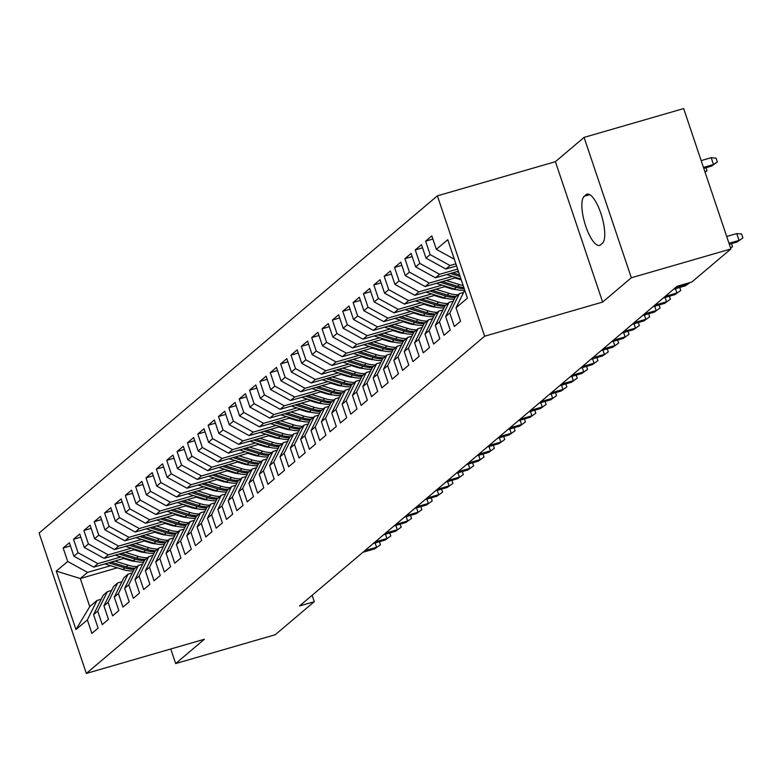 <?xml version="1.0" encoding="UTF-8"?>
<svg xmlns="http://www.w3.org/2000/svg" width="782" height="782" viewBox="0 0 782 782"><rect width="100%" height="100%" fill="white"/><g stroke="black" fill="none" stroke-linecap="round" stroke-linejoin="round"><path stroke-width="1.17" d="M437.382 195.842L39.1 533.041L86.343 673.429L484.625 336.221L437.382 195.842L555.396 161.679L602.639 302.067L631.328 277.776L584.076 137.397L555.396 161.679M584.076 137.397L683.654 108.571L730.896 248.959L631.328 277.776M117.329 567.81L80.311 578.524L56.304 571.124L75.971 629.559L87.359 619.911L91.895 633.381L98.112 628.122L93.576 614.652L97.721 611.143L102.246 624.613L108.463 619.354L103.928 605.884L108.072 602.375L112.608 615.845L118.825 610.586L114.289 597.116L118.434 593.606L122.96 607.076L129.177 601.817L124.641 588.347L128.786 584.838L133.321 598.308L139.528 593.049L135.003 579.579L139.137 576.07L143.673 589.54L149.89 584.281L145.354 570.811L149.499 567.302L154.034 580.772L160.242 575.513L155.706 562.043L159.851 558.534L164.386 572.004L170.603 566.745L166.067 553.275L170.212 549.775L174.738 563.236L180.955 557.977L176.419 544.507L180.564 541.007L185.099 554.477L191.307 549.208L186.781 535.738L190.916 532.239L195.451 545.709L201.668 540.44L197.132 526.97L201.277 523.471L205.813 536.941L212.02 531.672L207.484 518.212L211.629 514.703L216.164 528.173L222.381 522.904L217.846 509.444L221.99 505.934L226.516 519.404L232.733 514.145L228.197 500.676L232.342 497.166L236.878 510.636L243.085 505.377L238.559 491.907L242.694 488.398L247.229 501.868L253.446 496.609L248.911 483.139L253.055 479.63L257.591 493.1L263.798 487.841L259.272 474.371L263.407 470.862L267.943 484.332L274.159 479.073L269.624 465.603L273.768 462.094L278.294 475.564L284.511 470.305L279.976 456.835L284.12 453.325L288.656 466.795L294.863 461.536L290.337 448.066L294.482 444.557L299.007 458.027L305.224 452.768L300.689 439.298L304.833 435.789L309.369 449.259L315.576 444L311.05 430.53L315.185 427.021L319.721 440.491L325.938 435.232L321.402 421.762L325.547 418.253L330.072 431.723L336.289 426.464L331.754 412.994L335.898 409.485L340.434 422.954L346.651 417.696L342.115 404.226L346.26 400.716L350.786 414.186L357.003 408.927L352.467 395.457L356.612 391.948L361.147 405.418L367.354 400.159L362.828 386.689L366.963 383.18L371.499 396.65L377.716 391.391L373.18 377.921L377.325 374.422L381.851 387.882L388.067 382.623L383.532 369.153L387.677 365.653L392.212 379.123L398.429 373.855L393.893 360.385L398.038 356.885L402.564 370.355L408.781 365.086L404.245 351.617L408.39 348.117L412.925 361.587L419.132 356.318L414.607 342.858L418.741 339.349L423.277 352.819L429.494 347.55L424.958 334.09L429.103 330.581L433.639 344.051L439.846 338.792L435.31 325.322L439.455 321.813L443.99 335.283L450.207 330.024L445.672 316.554L449.816 313.044L454.342 326.514L460.559 321.255L456.023 307.785L467.421 298.137L447.754 239.712L436.366 249.35L431.83 235.881L425.613 241.149L430.149 254.609L426.004 258.119L421.478 244.649L415.262 249.908L419.797 263.378L415.653 266.887L411.117 253.417L404.9 258.676L409.436 272.146L405.291 275.655L400.765 262.185L394.548 267.444L399.084 280.914L394.939 284.423L390.404 270.953L384.197 276.212L388.722 289.682L384.588 293.191L380.052 279.721L373.835 284.98L378.371 298.45L374.226 301.96L369.69 288.49L363.483 293.749L368.019 307.218L363.874 310.728L359.339 297.258L353.122 302.517L357.657 315.987L353.513 319.496L348.987 306.026L342.77 311.285L347.306 324.755L343.161 328.264L338.626 314.794L332.418 320.053L336.944 333.523L332.809 337.032L328.274 323.562L322.057 328.821L326.593 342.291L322.448 345.8L317.912 332.33L311.705 337.589L316.241 351.059L312.096 354.569L307.561 341.099L301.344 346.358L305.879 359.828L301.735 363.337L297.209 349.867L290.992 355.126L295.528 368.596L291.383 372.105L286.847 358.635L280.64 363.894L285.166 377.364L281.031 380.873L276.496 367.403L270.279 372.662L274.814 386.132L270.67 389.632L266.134 376.171L259.927 381.43L264.453 394.9L260.318 398.4L255.782 384.94L249.566 390.198L254.101 403.668L249.957 407.168L245.431 393.698L239.214 398.967L243.749 412.437L239.605 415.936L235.069 402.466L228.862 407.735L233.388 421.195L229.243 424.704L224.717 411.234L218.501 416.503L223.036 429.963L218.892 433.472L214.356 420.002L208.149 425.261L212.675 438.731L208.54 442.241L204.004 428.771L197.787 434.03L202.323 447.5L198.178 451.009L193.653 437.539L187.436 442.798L191.971 456.268L187.827 459.777L183.291 446.307L177.074 451.566L181.61 465.036L177.465 468.545L172.939 455.075L166.722 460.334L171.258 473.804L167.113 477.313L162.578 463.843L156.371 469.102L160.897 482.572L156.762 486.081L152.226 472.611L146.009 477.87L150.545 491.34L146.4 494.85L141.865 481.38L135.657 486.639L140.193 500.109L136.048 503.618L131.513 490.148L125.296 495.407L129.832 508.877L125.687 512.386L121.161 498.916L114.944 504.175L119.48 517.645L115.335 521.154L110.8 507.684L104.593 512.943L109.118 526.413L104.984 529.922L100.448 516.452L94.231 521.711L98.767 535.181L94.622 538.69L90.086 525.221L83.879 530.479L88.415 543.949L84.27 547.459L79.735 533.989L73.518 539.248L78.053 552.718L73.909 556.227L69.383 542.757L63.166 548.016L70.439 545.904M56.304 571.124L67.702 561.486L63.166 548.016M730.896 248.959L691.855 282.009L677.104 286.28L299.535 605.952L314.286 601.681L312.135 595.288M144.778 552.366L144.269 552.512M124.817 558.143L93.772 567.126L97.916 563.627L120.995 556.94M140.907 551.173L139.695 551.525A25.64 24.144 49.7 0 0 145.931 552.659M73.909 556.227L93.772 567.126M78.053 552.718L97.916 563.627M75.971 629.559L89.754 606.607L97.007 600.468L101.22 599.247M87.359 619.911L97.007 600.468M155.129 543.598L154.621 543.744M135.169 549.375L104.123 558.358L108.268 554.858L131.347 548.172M151.268 542.405L150.046 542.767A25.64 24.144 49.7 0 0 156.283 543.891M84.27 547.459L104.123 558.358M88.415 543.949L108.268 554.858M93.576 614.652L103.224 595.21L107.359 591.7L111.572 590.478M97.721 611.143L107.359 591.7M165.481 534.829L164.973 534.976M145.53 540.606L114.485 549.59L118.629 546.09L141.708 539.404M161.62 533.647L160.398 533.998M94.622 538.69L114.485 549.59M98.767 535.181L118.629 546.09M103.928 605.884L113.576 586.441L117.72 582.932L121.924 581.71M108.072 602.375L117.72 582.932M175.842 526.061L175.334 526.208M155.882 531.838L124.837 540.821L128.981 537.322L152.06 530.636M171.972 524.878L170.759 525.23M104.984 529.922L124.837 540.821M109.118 526.413L128.981 537.322M114.289 597.116L123.927 577.673L128.072 574.164L132.285 572.942M118.434 593.606L128.072 574.164M186.194 517.293L185.686 517.44M166.243 523.07L135.198 532.053L139.333 528.554L162.412 521.868M182.333 516.11L181.111 516.462M115.335 521.154L135.198 532.053M119.48 517.645L139.333 528.554M124.641 588.347L134.289 568.905L138.434 565.396L142.637 564.174M128.786 584.838L138.434 565.396M196.556 508.525L196.047 508.671M176.595 514.302L145.55 523.295L149.694 519.786L172.773 513.1M192.685 507.342L191.473 507.694M125.687 512.386L145.55 523.295M129.832 508.877L149.694 519.786M135.003 579.579L144.641 560.137L148.785 556.628L152.998 555.406M139.137 576.07L148.785 556.628M206.907 499.757L206.399 499.903M186.947 505.534L155.901 514.527L160.046 511.017L183.125 504.331M203.046 498.574L201.824 498.926A25.64 24.144 49.7 0 0 208.061 500.05M136.048 503.618L155.901 514.527M140.193 500.109L160.046 511.017M145.354 570.811L155.002 551.369L159.137 547.859L163.35 546.638M149.499 567.302L159.137 547.859M217.259 490.988L216.761 491.135M197.308 496.766L166.263 505.758L170.408 502.249L193.486 495.563M213.398 489.806L212.176 490.158A25.64 24.144 49.7 0 0 218.413 491.282M146.4 494.85L166.263 505.758M150.545 491.34L170.408 502.249M155.706 562.043L165.354 542.6L169.499 539.091L173.702 537.869M159.851 558.534L169.499 539.091M227.621 482.22L227.112 482.377M207.66 487.997L176.615 496.99L180.759 493.481L203.838 486.805M223.75 481.038L222.538 481.389A25.64 24.144 49.7 0 0 228.774 482.514M156.762 486.081L176.615 496.99M160.897 482.572L180.759 493.481M166.067 553.275L175.706 533.832L179.85 530.323L184.063 529.111M170.212 549.775L179.85 530.323M237.972 473.462L237.464 473.609M218.022 479.229L186.976 488.222L191.111 484.713L214.19 478.037M234.111 472.269L232.889 472.621A25.64 24.144 49.7 0 0 239.126 473.745M167.113 477.313L186.976 488.222M171.258 473.804L191.111 484.713M176.419 544.507L186.067 525.064L190.212 521.555L194.415 520.343M180.564 541.007L190.212 521.555M248.334 464.694L247.826 464.84M228.373 470.471L197.328 479.454L201.473 475.945L224.551 469.268M244.463 463.501L243.251 463.853M177.465 468.545L197.328 479.454M181.61 465.036L201.473 475.945M186.781 535.738L196.419 516.296L200.563 512.787L204.776 511.575M190.916 532.239L200.563 512.787M258.686 455.926L258.177 456.072M238.725 461.703L207.68 470.686L211.824 467.177L234.903 460.5M254.824 454.733L253.603 455.085M187.827 459.777L207.68 470.686M191.971 456.268L211.824 467.177M197.132 526.97L206.78 507.528L210.915 504.019L215.128 502.806M201.277 523.471L210.915 504.019M269.047 447.157L268.539 447.304M249.087 452.934L218.041 461.918L222.186 458.408L245.265 451.732M265.176 445.965L263.964 446.317M198.178 451.009L218.041 461.918M202.323 447.5L222.186 458.408M207.484 518.212L217.132 498.76L221.277 495.25L225.48 494.038M211.629 514.703L221.277 495.25M279.399 438.389L278.891 438.536M259.438 444.166L228.393 453.149L232.537 449.64L255.616 442.964M275.528 437.197L274.316 437.549M208.54 442.241L228.393 453.149M212.675 438.731L232.537 449.64M217.846 509.444L227.494 489.991L231.628 486.482L235.841 485.27M221.99 505.934L231.628 486.482M289.751 429.621L289.242 429.768M269.8 435.398L238.754 444.381L242.889 440.872L265.968 434.196M285.889 428.428L284.668 428.78A25.64 24.144 49.7 0 0 290.904 429.905M218.892 433.472L238.754 444.381M223.036 429.963L242.889 440.872M228.197 500.676L237.845 481.223L241.99 477.714L246.193 476.502M232.342 497.166L241.99 477.714M300.112 420.853L299.604 420.999M280.152 426.63L249.106 435.613L253.251 432.104L276.329 425.428M296.241 419.66L295.029 420.012A25.64 24.144 49.7 0 0 301.265 421.136M229.243 424.704L249.106 435.613M233.388 421.195L253.251 432.104M238.559 491.907L248.197 472.455L252.342 468.946L256.555 467.734M242.694 488.398L252.342 468.946M310.464 412.085L309.955 412.231M290.513 417.862L259.468 426.845L263.602 423.336L286.681 416.659M306.603 410.892L305.381 411.244A25.64 24.144 49.7 0 0 311.617 412.368M239.605 415.936L259.468 426.845M243.749 412.437L263.602 423.336M248.911 483.139L258.559 463.687L262.693 460.187L266.906 458.966M253.055 479.63L262.693 460.187M320.825 403.317L320.317 403.463M300.865 409.094L269.819 418.077L273.964 414.568L297.043 407.891M316.954 402.124L315.742 402.476A25.64 24.144 49.7 0 0 321.979 403.61M249.957 407.168L269.819 418.077M254.101 403.668L273.964 414.568M259.272 474.371L268.91 454.919L273.055 451.419L277.258 450.197M263.407 470.862L273.055 451.419M331.177 394.548L330.669 394.695M311.216 400.325L280.171 409.309L284.316 405.799L307.394 399.123M327.316 393.356L326.094 393.708A25.64 24.144 49.7 0 0 332.33 394.842M260.318 398.4L280.171 409.309M264.453 394.9L284.316 405.799M269.624 465.603L279.272 446.151L283.407 442.651L287.62 441.429M273.768 462.094L283.407 442.651M341.529 385.78L341.02 385.927M321.578 391.557L290.533 400.54L294.677 397.031L317.756 390.355M337.668 384.588L336.446 384.94M270.67 389.632L290.533 400.54M274.814 386.132L294.677 397.031M279.976 456.835L289.623 437.382L293.768 433.883L297.971 432.661M284.12 453.325L293.768 433.883M351.89 377.012L351.382 377.159M331.93 382.789L300.884 391.772L305.029 388.273L328.108 381.587M348.019 375.819L346.807 376.171M281.031 380.873L300.884 391.772M285.166 377.364L305.029 388.273M290.337 448.066L299.975 428.624L304.12 425.115L308.333 423.893M294.482 444.557L304.12 425.115M362.242 368.244L361.734 368.39M342.291 374.021L311.246 383.004L315.381 379.505L338.459 372.818M358.381 367.051L357.159 367.413M291.383 372.105L311.246 383.004M295.528 368.596L315.381 379.505M300.689 439.298L310.337 419.856L314.481 416.347L318.685 415.125M304.833 435.789L314.481 416.347M372.603 359.476L372.095 359.622M352.643 365.253L321.598 374.236L325.742 370.736L348.821 364.05M368.733 358.293L367.52 358.645M301.735 363.337L321.598 374.236M305.879 359.828L325.742 370.736M311.05 430.53L320.688 411.088L324.833 407.578L329.036 406.357M315.185 427.021L324.833 407.578M382.955 350.707L382.447 350.854M362.995 356.484L331.949 365.468L336.094 361.968L359.173 355.282M379.094 349.525L377.872 349.877M312.096 354.569L331.949 365.468M316.241 351.059L336.094 361.968M321.402 421.762L331.05 402.319L335.185 398.81L339.398 397.588M325.547 418.253L335.185 398.81M393.307 341.939L392.799 342.086M373.356 347.716L342.311 356.709L346.455 353.2L369.534 346.514M389.446 340.757L388.224 341.108A25.64 24.144 49.7 0 0 394.46 342.233M322.448 345.8L342.311 356.709M326.593 342.291L346.455 353.2M331.754 412.994L341.402 393.551L345.546 390.042L349.75 388.82M335.898 409.485L345.546 390.042M403.668 333.171L403.16 333.318M383.708 338.948L352.662 347.941L356.807 344.432L379.886 337.746M399.798 331.988L398.585 332.34A25.64 24.144 49.7 0 0 404.822 333.464M332.809 337.032L352.662 347.941M336.944 333.523L356.807 344.432M342.115 404.226L351.753 384.783L355.898 381.274L360.111 380.052M346.26 400.716L355.898 381.274M414.02 324.403L413.512 324.55M394.069 330.18L363.024 339.173L367.159 335.664L390.238 328.978M410.159 323.22L408.937 323.572A25.64 24.144 49.7 0 0 415.174 324.696M343.161 328.264L363.024 339.173M347.306 324.755L367.159 335.664M352.467 395.457L362.115 376.015L366.259 372.506L370.463 371.284M356.612 391.948L366.259 372.506M424.382 315.635L423.873 315.781M404.421 321.412L373.376 330.405L377.52 326.896L400.599 320.209M420.511 314.452L419.299 314.804A25.64 24.144 49.7 0 0 425.535 315.928M353.513 319.496L373.376 330.405M357.657 315.987L377.52 326.896M362.828 386.689L372.467 367.247L376.611 363.738L380.824 362.516M366.963 383.18L376.611 363.738M434.733 306.876L434.225 307.023M414.773 312.644L383.727 321.637L387.872 318.127L410.951 311.451M430.872 305.684L429.65 306.036M363.874 310.728L383.727 321.637M368.019 307.218L387.872 318.127M373.18 377.921L382.828 358.479L386.963 354.969L391.176 353.757M377.325 374.422L386.963 354.969M445.085 298.108L444.587 298.255M425.134 303.875L394.089 312.868L398.233 309.359L421.312 302.683M441.224 296.916L440.002 297.268M374.226 301.96L394.089 312.868M378.371 298.45L398.233 309.359M383.532 369.153L393.18 349.71L397.324 346.201L401.528 344.989M387.677 365.653L397.324 346.201M455.447 289.34L454.938 289.487M435.486 295.117L404.441 304.1L408.585 300.591L431.664 293.915M451.576 288.147L450.364 288.499M384.588 293.191L404.441 304.1M388.722 289.682L408.585 300.591M393.893 360.385L403.532 340.942L407.676 337.433L411.889 336.221M398.038 356.885L407.676 337.433M445.848 286.349L414.802 295.332L418.937 291.823L442.016 285.147M461.175 279.594L460.715 279.731A25.64 24.144 49.7 0 0 461.282 279.897M394.939 284.423L414.802 295.332M399.084 280.914L418.937 291.823M404.245 351.617L413.893 332.174L418.038 328.665L422.241 327.453M408.39 348.117L418.038 328.665M456.199 277.581L425.154 286.564L429.298 283.055L452.377 276.378M405.291 275.655L425.154 286.564M409.436 272.146L429.298 283.055M414.607 342.858L424.245 323.406L428.389 319.897L432.602 318.685M418.741 339.349L428.389 319.897M458.35 271.188L435.506 277.796L439.65 274.287L457.636 269.086M415.653 266.887L435.506 277.796M419.797 263.378L439.65 274.287M424.958 334.09L434.606 314.638L438.741 311.128L442.954 309.916M429.103 330.581L438.741 311.128M456.58 265.929L445.867 269.028L450.012 265.518L455.867 263.827M426.004 258.119L445.867 269.028M430.149 254.609L450.012 265.518M435.31 325.322L444.958 305.87L449.103 302.36L453.306 301.148M439.455 321.813L449.103 302.36M436.366 249.35L454.322 259.213M445.672 316.554L455.31 297.101L459.454 293.602L463.667 292.38M449.816 313.044L459.454 293.602M170.769 648.992L175.676 663.556L275.244 634.73L314.286 601.681M602.639 302.067L484.625 336.221M175.676 663.556L204.356 639.265L86.343 673.429M110.633 565.709L87.555 572.385L80.311 578.524L89.754 606.607M130.555 559.941L129.333 560.293A25.64 24.144 49.7 0 0 135.569 561.427M67.702 561.486L87.555 572.385M456.023 307.785L464.743 290.2M602.414 243.27A25.845 8.006 -106.1 0 0 601.417 215.06A25.845 8.006 -106.1 0 0 587.057 194.161A25.845 8.006 -106.1 0 0 586.07 194.698L584.203 196.282A25.845 8.006 -106.1 0 0 585.2 224.493A25.845 8.006 -106.1 0 0 599.559 245.382A25.845 8.006 -106.1 0 0 600.547 244.844L602.414 243.27M425.613 241.149L432.896 239.038M415.262 249.908L422.534 247.806M404.9 258.676L412.182 256.574M394.548 267.444L401.821 265.342M384.197 276.212L391.469 274.111M373.835 284.98L381.117 282.879M363.483 293.749L370.756 291.647M353.122 302.517L360.404 300.415M342.77 311.285L350.043 309.183M332.418 320.053L339.691 317.951M322.057 328.821L329.33 326.72M311.705 337.589L318.978 335.488M301.344 346.358L308.626 344.256M290.992 355.126L298.265 353.014M280.64 363.894L287.913 361.783M270.279 372.662L277.551 370.551M259.927 381.43L267.2 379.319M249.566 390.198L256.848 388.087M239.214 398.967L246.486 396.855M228.862 407.735L236.135 405.623M218.501 416.503L225.773 414.392M208.149 425.261L215.421 423.16M197.787 434.03L205.07 431.928M187.436 442.798L194.708 440.696M177.074 451.566L184.357 449.464M166.722 460.334L173.995 458.232M156.371 469.102L163.643 467.001M146.009 477.87L153.292 475.769M135.657 486.639L142.93 484.537M125.296 495.407L132.578 493.305M114.944 504.175L122.217 502.073M104.593 512.943L111.865 510.842M94.231 521.711L101.504 519.6M83.879 530.479L91.152 528.368M73.518 539.248L80.8 537.136M729 243.31L739.029 240.406L736.732 233.574L741.619 234.053L742.9 237.855L737.162 241.98L729.313 244.258M736.732 233.574L726.703 236.477M742.9 237.855L737.162 241.98M711.2 157.69L716.087 158.169L717.358 161.972L711.63 166.097L713.497 164.523L711.2 157.69L701.161 160.593M717.358 161.972L713.497 164.523L703.458 167.426M711.63 166.097L703.78 168.374M731.532 243.613L732.548 246.613L730.613 248.119M732.548 246.613L730.554 247.933M705.999 167.729L707.006 170.74L705.081 172.236M705.012 172.05L707.006 170.74M446.639 274.57L461.009 279.086M456.6 271.696L458.741 272.371M450.422 273.475L460.148 276.535M459.601 274.922L452.817 272.791M436.288 283.338L454.283 288.998A30.889 29.09 49.7 0 0 464.664 290.366M446.239 280.455L459.454 284.609A30.889 29.09 49.7 0 0 463.179 285.528M454.977 277.933L460.696 279.721M440.07 282.243L456.248 287.326A30.889 29.09 49.7 0 0 464.244 288.714M463.853 287.561A30.889 29.09 -130.3 0 1 457.49 286.28L442.456 281.559M425.926 292.106L443.922 297.766A30.889 29.09 49.7 0 0 454.303 299.135M435.887 289.223L449.103 293.377A30.889 29.09 49.7 0 0 458.057 294.785M444.626 286.701L450.344 288.49A25.64 24.144 49.7 0 0 456.6 289.623M429.709 291.012L445.887 296.095A30.889 29.09 49.7 0 0 455.114 297.502M456.092 296.446A30.889 29.09 -130.3 0 1 447.138 295.049L432.104 290.317M689.685 282.644L685.384 285.821L673.625 289.223M686.977 283.426L687.251 284.247L675.492 287.649M690.164 282.498L685.384 285.821M415.574 300.875L433.57 306.534A30.889 29.09 49.7 0 0 443.951 307.903M425.535 297.991L438.741 302.145A30.889 29.09 49.7 0 0 447.705 303.553M434.274 295.469L439.983 297.258A25.64 24.144 49.7 0 0 446.239 298.392M419.357 299.78L435.535 304.863A30.889 29.09 49.7 0 0 444.762 306.27M445.73 305.215A30.889 29.09 -130.3 0 1 436.776 303.817L421.742 299.086M679.754 287.453L680.77 290.454L675.032 294.589L663.273 297.991M675.443 288.695L676.899 293.015L665.13 296.417M680.77 290.454L675.032 294.589M405.213 309.643L423.209 315.302A30.889 29.09 49.7 0 0 433.599 316.671M415.174 306.759L428.389 310.913A30.889 29.09 49.7 0 0 437.343 312.321M423.912 304.237L429.631 306.026A25.64 24.144 49.7 0 0 435.887 307.16M409.006 308.548L425.183 313.631A30.889 29.09 49.7 0 0 434.411 315.038M435.378 313.983A30.889 29.09 -130.3 0 1 426.425 312.575L411.391 307.854M669.402 296.222L670.409 299.223L664.68 303.357L652.911 306.759M665.091 297.463L666.538 301.784L654.778 305.185M670.409 299.223L664.68 303.357M394.861 318.411L412.857 324.061A30.889 29.09 49.7 0 0 423.238 325.439M404.822 315.527L418.038 319.682A30.889 29.09 49.7 0 0 426.992 321.089M413.561 312.995L419.279 314.794M398.644 317.316L414.822 322.399A30.889 29.09 49.7 0 0 424.049 323.807M425.027 322.751A30.889 29.09 -130.3 0 1 416.063 321.343L401.039 316.622M659.04 304.99L660.057 307.991L654.319 312.126L642.56 315.527M654.73 306.231L656.186 310.542L644.427 313.953M660.057 307.991L654.319 312.126M384.509 327.179L402.495 332.829A30.889 29.09 49.7 0 0 412.886 334.207M394.46 324.295L407.676 328.45A30.889 29.09 49.7 0 0 416.63 329.857M403.199 321.764L408.918 323.562M388.292 326.084L404.47 331.167A30.889 29.09 49.7 0 0 413.698 332.575M414.665 331.519A30.889 29.09 -130.3 0 1 405.711 330.112L390.677 325.39M648.689 313.758L649.695 316.759L643.967 320.894L632.198 324.295M644.378 314.999L645.824 319.31L634.065 322.722M649.695 316.759L643.967 320.894M374.148 335.947L392.144 341.597A30.889 29.09 49.7 0 0 402.525 342.975M384.109 333.064L397.324 337.218A30.889 29.09 49.7 0 0 406.278 338.616M392.847 330.532L398.566 332.33M377.931 334.852L394.108 339.935A30.889 29.09 49.7 0 0 403.336 341.343M404.314 340.287A30.889 29.09 -130.3 0 1 395.35 338.88L380.326 334.158M638.327 322.526L639.344 325.527L633.606 329.662L621.846 333.064M634.026 323.768L635.473 328.078L623.713 331.49M639.344 325.527L633.606 329.662M363.796 344.715L381.792 350.365A30.889 29.09 49.7 0 0 392.173 351.744M373.747 341.832L386.963 345.986A30.889 29.09 49.7 0 0 395.927 347.384M382.496 339.3L388.204 341.099M367.579 343.621L383.757 348.704A30.889 29.09 49.7 0 0 392.984 350.101M393.952 349.055A30.889 29.09 -130.3 0 1 384.998 347.648L369.964 342.927M627.975 331.294L628.992 334.295L623.254 338.43L611.495 341.832M623.665 332.536L625.121 336.847L613.352 340.258M628.992 334.295L623.254 338.43M353.435 353.484L371.43 359.133A30.889 29.09 49.7 0 0 381.821 360.512M363.395 350.6L376.611 354.754A30.889 29.09 49.7 0 0 385.565 356.152M372.134 348.068L377.853 349.867A25.64 24.144 49.7 0 0 384.109 351.001M357.218 352.389L373.405 357.472A30.889 29.09 49.7 0 0 382.633 358.87M383.6 357.824A30.889 29.09 -130.3 0 1 374.646 356.416L359.612 351.695M617.624 340.062L618.63 343.063L612.902 347.198L601.133 350.6M613.313 341.304L614.76 345.615L603 349.026M618.63 343.063L612.902 347.198M343.083 362.252L361.079 367.902A30.889 29.09 49.7 0 0 371.46 369.28M353.044 359.368L366.259 363.522A30.889 29.09 49.7 0 0 375.213 364.92M361.783 356.836L367.501 358.635A25.64 24.144 49.7 0 0 373.757 359.769M346.866 361.157L363.043 366.24A30.889 29.09 49.7 0 0 372.271 367.638M373.249 366.592A30.889 29.09 -130.3 0 1 364.285 365.184L349.261 360.463M607.262 348.831L608.279 351.832L602.541 355.966L590.781 359.368M602.951 350.072L604.408 354.383L592.639 357.794M608.279 351.832L602.541 355.966M332.731 371.02L350.717 376.67A30.889 29.09 49.7 0 0 361.108 378.048M342.682 368.136L355.898 372.291A30.889 29.09 49.7 0 0 364.852 373.688M351.421 365.605L357.139 367.403A25.64 24.144 49.7 0 0 363.395 368.537M336.514 369.925L352.692 375.008A30.889 29.09 49.7 0 0 361.919 376.406M362.887 375.36A30.889 29.09 -130.3 0 1 353.933 373.952L338.899 369.231M596.91 357.589L597.917 360.6L592.189 364.735L580.42 368.136M592.6 358.84L594.046 363.151L582.287 366.553M597.917 360.6L592.189 364.735M322.37 379.788L340.365 385.438A30.889 29.09 49.7 0 0 350.747 386.816M332.33 376.904L345.546 381.059A30.889 29.09 49.7 0 0 354.5 382.457M341.069 374.373L346.788 376.171A25.64 24.144 49.7 0 0 353.044 377.305M326.153 378.693L342.33 383.776A30.889 29.09 49.7 0 0 351.558 385.174M352.535 384.128A30.889 29.09 -130.3 0 1 343.572 382.721L328.548 377.999M586.549 366.357L587.565 369.368L581.828 373.503L570.068 376.904M582.248 367.608L583.695 371.919L571.935 375.321M587.565 369.368L581.828 373.503M312.018 388.556L330.014 394.206A30.889 29.09 49.7 0 0 340.395 395.584M321.969 385.673L335.185 389.827A30.889 29.09 49.7 0 0 344.148 391.225M330.718 383.141L336.426 384.94A25.64 24.144 49.7 0 0 342.682 386.073M315.801 387.461L331.979 392.544A30.889 29.09 49.7 0 0 341.206 393.942M342.174 392.896A30.889 29.09 -130.3 0 1 333.22 391.489L318.186 386.767M576.197 375.125L577.204 378.136L571.476 382.261L559.716 385.673M571.886 376.377L573.343 380.687L561.574 384.089M577.204 378.136L571.476 382.261M301.657 397.324L319.652 402.974A30.889 29.09 49.7 0 0 330.033 404.353M311.617 394.441L324.833 398.595A30.889 29.09 49.7 0 0 333.787 399.993M320.356 391.909L326.074 393.708M305.439 396.23L321.617 401.313A30.889 29.09 49.7 0 0 330.854 402.71M331.822 401.665A30.889 29.09 -130.3 0 1 322.868 400.257L307.834 395.536M565.845 383.894L566.852 386.904L561.124 391.029L549.355 394.441M561.535 385.145L562.981 389.456L551.222 392.857M566.852 386.904L561.124 391.029M291.305 406.093L309.301 411.743A30.889 29.09 49.7 0 0 319.682 413.121M301.265 403.209L314.472 407.354A30.889 29.09 49.7 0 0 323.435 408.761M310.004 400.677L315.723 402.476M295.088 404.998L311.265 410.081A30.889 29.09 49.7 0 0 320.493 411.479M321.461 410.433A30.889 29.09 -130.3 0 1 312.507 409.025L297.483 404.304M555.484 392.662L556.501 395.672L550.763 399.798L539.003 403.209M551.173 393.913L552.63 398.224L540.861 401.625M556.501 395.672L550.763 399.798M280.953 414.861L298.939 420.511A30.889 29.09 49.7 0 0 309.33 421.889M290.904 411.977L304.12 416.122A30.889 29.09 49.7 0 0 313.074 417.529M299.643 409.445L305.361 411.244M284.736 413.766L300.914 418.839A30.889 29.09 49.7 0 0 310.141 420.247M311.109 419.191A30.889 29.09 -130.3 0 1 302.155 417.793L287.121 413.072M545.132 401.43L546.139 404.441L540.411 408.566L528.642 411.977M540.821 402.681L542.268 406.992L530.509 410.394M546.139 404.441L540.411 408.566M270.592 423.629L288.587 429.279A30.889 29.09 49.7 0 0 298.968 430.647M280.552 420.745L293.768 424.89A30.889 29.09 49.7 0 0 302.722 426.298M289.291 418.214L295.01 420.012M274.374 422.524L290.552 427.607A30.889 29.09 49.7 0 0 299.78 429.015M300.757 427.959A30.889 29.09 -130.3 0 1 291.794 426.561L276.769 421.84M534.771 410.198L535.787 413.209L530.049 417.334L518.29 420.745M530.47 411.449L531.916 415.76L520.157 419.162M535.787 413.209L530.049 417.334M260.24 432.387L278.236 438.047A30.889 29.09 49.7 0 0 288.617 439.416M270.191 429.513L283.407 433.658A30.889 29.09 49.7 0 0 292.37 435.066M278.939 426.982L284.648 428.78M264.023 431.293L280.2 436.376A30.889 29.09 49.7 0 0 289.428 437.783M290.396 436.727A30.889 29.09 -130.3 0 1 281.442 435.33L266.408 430.608M524.419 418.966L525.426 421.967L519.698 426.102L507.938 429.513M520.108 420.217L521.565 424.528L509.796 427.93M525.426 421.967L519.698 426.102M249.878 441.156L267.874 446.815A30.889 29.09 49.7 0 0 278.255 448.184M259.839 438.282L273.055 442.426A30.889 29.09 49.7 0 0 282.009 443.834M268.578 435.75L274.296 437.549A25.64 24.144 49.7 0 0 280.552 438.673M253.661 440.061L269.839 445.144A30.889 29.09 49.7 0 0 279.066 446.551M280.044 445.496A30.889 29.09 -130.3 0 1 271.09 444.098L256.056 439.376M514.067 427.734L515.074 430.735L509.336 434.87L497.577 438.282M509.756 428.986L511.203 433.296L499.444 436.698M515.074 430.735L509.336 434.87M239.527 449.924L257.522 455.583A30.889 29.09 49.7 0 0 267.903 456.952M249.487 447.05L262.693 451.194A30.889 29.09 49.7 0 0 271.657 452.602M258.226 444.518L263.945 446.307A25.64 24.144 49.7 0 0 270.191 447.441M243.31 448.829L259.487 453.912A30.889 29.09 49.7 0 0 268.715 455.32M269.682 454.264A30.889 29.09 -130.3 0 1 260.729 452.866L245.695 448.145M503.706 436.503L504.722 439.504L498.984 443.638L487.225 447.04M499.395 437.754L500.851 442.065L489.082 445.466M504.722 439.504L498.984 443.638M229.165 458.692L247.161 464.352A30.889 29.09 49.7 0 0 257.552 465.72M239.126 455.808L252.342 459.963A30.889 29.09 49.7 0 0 261.296 461.37M247.865 453.286L253.583 455.075A25.64 24.144 49.7 0 0 259.839 456.209M232.958 457.597L249.135 462.68A30.889 29.09 49.7 0 0 258.363 464.088M259.331 463.032A30.889 29.09 -130.3 0 1 250.377 461.634L235.343 456.913M493.354 445.271L494.361 448.272L488.633 452.407L476.864 455.808M489.043 446.522L490.49 450.833L478.731 454.234M494.361 448.272L488.633 452.407M218.813 467.46L236.809 473.12A30.889 29.09 49.7 0 0 247.19 474.488M228.774 464.576L241.99 468.731A30.889 29.09 49.7 0 0 250.944 470.138M237.513 462.054L243.231 463.843A25.64 24.144 49.7 0 0 249.487 464.977M222.596 466.365L238.774 471.448A30.889 29.09 49.7 0 0 248.002 472.856M248.979 471.8A30.889 29.09 -130.3 0 1 240.015 470.402L224.991 465.671M482.993 454.039L484.009 457.04L478.271 461.175L466.512 464.576M478.692 455.29L480.138 459.601L468.379 463.003M484.009 457.04L478.271 461.175M208.462 476.228L226.457 481.888A30.889 29.09 49.7 0 0 236.838 483.256M218.413 473.345L231.628 477.499A30.889 29.09 49.7 0 0 240.582 478.907M227.151 470.823L232.87 472.611M212.245 475.133L228.422 480.216A30.889 29.09 49.7 0 0 237.65 481.624M238.618 480.568A30.889 29.09 -130.3 0 1 229.664 479.161L214.63 474.439M472.641 462.807L473.648 465.808L467.919 469.943L456.15 473.345M468.33 464.049L469.787 468.369L458.017 471.771M473.648 465.808L467.919 469.943M198.1 484.996L216.096 490.646A30.889 29.09 49.7 0 0 226.477 492.025M208.061 482.113L221.277 486.267A30.889 29.09 49.7 0 0 230.231 487.675M216.8 479.591L222.518 481.38M201.883 483.902L218.061 488.985A30.889 29.09 49.7 0 0 227.288 490.392M228.266 489.337A30.889 29.09 -130.3 0 1 219.312 487.929L204.278 483.208M462.289 471.575L463.296 474.576L457.558 478.711L445.799 482.113M457.978 472.817L459.425 477.128L447.666 480.539M463.296 474.576L457.558 478.711M187.748 493.765L205.744 499.415A30.889 29.09 49.7 0 0 216.125 500.793M197.709 490.881L210.915 495.035A30.889 29.09 49.7 0 0 219.879 496.443M206.448 488.349L212.157 490.148M191.531 492.67L207.709 497.753A30.889 29.09 49.7 0 0 216.937 499.16M217.904 498.105A30.889 29.09 -130.3 0 1 208.95 496.697L193.916 491.976M451.928 480.344L452.944 483.344L447.206 487.479L435.447 490.881M447.617 481.585L449.073 485.896L437.304 489.307M452.944 483.344L447.206 487.479M177.387 502.533L195.383 508.183A30.889 29.09 49.7 0 0 205.774 509.561M187.348 499.649L200.563 503.803A30.889 29.09 49.7 0 0 209.517 505.211M196.087 497.117L201.805 498.916M181.18 501.438L197.357 506.521A30.889 29.09 49.7 0 0 206.585 507.929M207.553 506.873A30.889 29.09 -130.3 0 1 198.599 505.465L183.565 500.744M441.576 489.112L442.583 492.113L436.855 496.247L425.085 499.649M437.265 490.353L438.712 494.664L426.952 498.075M442.583 492.113L436.855 496.247M167.035 511.301L185.031 516.951A30.889 29.09 49.7 0 0 195.412 518.329M176.996 508.417L190.212 512.572A30.889 29.09 49.7 0 0 199.166 513.969M185.735 505.886L191.453 507.684A25.64 24.144 49.7 0 0 197.709 508.818M170.818 510.206L186.996 515.289A30.889 29.09 49.7 0 0 196.223 516.697M197.201 515.641A30.889 29.09 -130.3 0 1 188.237 514.233L173.213 509.512M431.214 497.88L432.231 500.881L426.493 505.016L414.734 508.417M426.904 499.121L428.36 503.432L416.601 506.844M432.231 500.881L426.493 505.016M156.683 520.069L174.669 525.719A30.889 29.09 49.7 0 0 185.06 527.097M166.634 517.185L179.85 521.34A30.889 29.09 49.7 0 0 188.804 522.738M175.373 514.654L181.092 516.452A25.64 24.144 49.7 0 0 187.348 517.586M160.466 518.974L176.644 524.057A30.889 29.09 49.7 0 0 185.872 525.455M186.839 524.409A30.889 29.09 -130.3 0 1 177.885 523.002L162.851 518.28M420.863 506.648L421.869 509.649L416.141 513.784L404.372 517.185M416.552 507.889L418.008 512.2L406.239 515.612M421.869 509.649L416.141 513.784M146.322 528.837L164.318 534.487A30.889 29.09 49.7 0 0 174.699 535.866M156.283 525.954L169.499 530.108A30.889 29.09 49.7 0 0 178.452 531.506M165.022 523.422L170.74 525.221A25.64 24.144 49.7 0 0 176.996 526.354M150.105 527.742L166.283 532.825A30.889 29.09 49.7 0 0 175.51 534.223M176.488 533.177A30.889 29.09 -130.3 0 1 167.524 531.77L152.5 527.048M410.501 515.416L411.518 518.417L405.78 522.552L394.02 525.954M406.2 516.658L407.647 520.968L395.887 524.38M411.518 518.417L405.78 522.552M135.97 537.605L153.966 543.255A30.889 29.09 49.7 0 0 164.347 544.634M145.931 534.722L159.137 538.876A30.889 29.09 49.7 0 0 168.101 540.274M154.67 532.19L160.378 533.989A25.64 24.144 49.7 0 0 166.634 535.123M139.753 536.511L155.931 541.594A30.889 29.09 49.7 0 0 165.158 542.991M166.126 541.946A30.889 29.09 -130.3 0 1 157.172 540.538L142.138 535.817M400.149 524.175L401.166 527.185L395.428 531.32L383.669 534.722M395.839 525.426L397.295 529.737L385.526 533.138M401.166 527.185L395.428 531.32M125.609 546.374L143.605 552.024A30.889 29.09 49.7 0 0 153.995 553.402M135.569 543.49L148.785 547.644A30.889 29.09 49.7 0 0 157.739 549.042M144.308 540.958L150.027 542.757M129.392 545.279L145.579 550.362A30.889 29.09 49.7 0 0 154.807 551.76M155.774 550.714A30.889 29.09 -130.3 0 1 146.82 549.306L131.787 544.585M389.798 532.943L390.805 535.953L385.076 540.088L373.307 543.49M385.487 534.194L386.934 538.505L375.174 541.906M390.805 535.953L385.076 540.088M115.257 555.142L133.253 560.792A30.889 29.09 49.7 0 0 143.634 562.17M125.218 552.258L138.434 556.413A30.889 29.09 49.7 0 0 147.387 557.81M133.957 549.726L139.675 551.525M119.04 554.047L135.218 559.13A30.889 29.09 49.7 0 0 144.445 560.528M145.423 559.482A30.889 29.09 -130.3 0 1 136.459 558.074L121.435 553.353M379.436 541.711L380.453 544.722L374.715 548.856L362.956 552.258M375.125 542.962L376.582 547.273L364.813 550.675M380.453 544.722L374.715 548.856M104.905 563.91L122.891 569.56A30.889 29.09 49.7 0 0 133.282 570.938M114.856 561.026L128.072 565.181A30.889 29.09 49.7 0 0 137.026 566.579M123.595 558.495L129.313 560.293M108.688 562.815L124.866 567.898A30.889 29.09 49.7 0 0 134.093 569.296M135.061 568.25A30.889 29.09 -130.3 0 1 126.107 566.842L111.073 562.121M588.181 194.092L586.07 194.698M589.755 194.669L584.203 196.282M456.248 287.326L454.283 288.998M459.454 284.609L457.49 286.28M445.887 296.095L443.922 297.766M449.103 293.377L447.138 295.049M435.535 304.863L433.57 306.534M438.741 302.145L436.776 303.817M425.183 313.631L423.209 315.302M428.389 310.913L426.425 312.575M414.822 322.399L412.857 324.061M418.038 319.682L416.063 321.343M404.47 331.167L402.495 332.829M407.676 328.45L405.711 330.112M394.108 339.935L392.144 341.597M397.324 337.218L395.35 338.88M383.757 348.704L381.792 350.365M386.963 345.986L384.998 347.648M373.405 357.472L371.43 359.133M376.611 354.754L374.646 356.416M363.043 366.24L361.079 367.902M366.259 363.522L364.285 365.184M352.692 375.008L350.717 376.67M355.898 372.291L353.933 373.952M342.33 383.776L340.365 385.438M345.546 381.059L343.572 382.721M331.979 392.544L330.014 394.206M335.185 389.827L333.22 391.489M321.617 401.313L319.652 402.974M324.833 398.595L322.868 400.257M311.265 410.081L309.301 411.743M314.472 407.354L312.507 409.025M300.914 418.839L298.939 420.511M304.12 416.122L302.155 417.793M290.552 427.607L288.587 429.279M293.768 424.89L291.794 426.561M280.2 436.376L278.236 438.047M283.407 433.658L281.442 435.33M269.839 445.144L267.874 446.815M273.055 442.426L271.09 444.098M259.487 453.912L257.522 455.583M262.693 451.194L260.729 452.866M249.135 462.68L247.161 464.352M252.342 459.963L250.377 461.634M238.774 471.448L236.809 473.12M241.99 468.731L240.015 470.402M228.422 480.216L226.457 481.888M231.628 477.499L229.664 479.161M218.061 488.985L216.096 490.646M221.277 486.267L219.312 487.929M207.709 497.753L205.744 499.415M210.915 495.035L208.95 496.697M197.357 506.521L195.383 508.183M200.563 503.803L198.599 505.465M186.996 515.289L185.031 516.951M190.212 512.572L188.237 514.233M176.644 524.057L174.669 525.719M179.85 521.34L177.885 523.002M166.283 532.825L164.318 534.487M169.499 530.108L167.524 531.77M155.931 541.594L153.966 543.255M159.137 538.876L157.172 540.538M145.579 550.362L143.605 552.024M148.785 547.644L146.82 549.306M135.218 559.13L133.253 560.792M138.434 556.413L136.459 558.074M124.866 567.898L122.891 569.56M128.072 565.181L126.107 566.842"/></g></svg>
